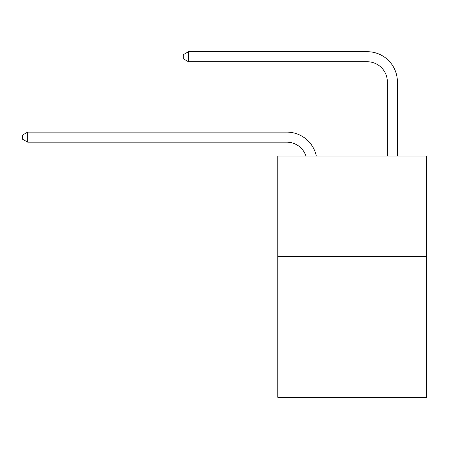<?xml version="1.0" encoding="UTF-8"?>
<svg xmlns="http://www.w3.org/2000/svg" width="449" height="449" viewBox="0 0 449 449"><rect width="100%" height="100%" fill="white"/><g stroke="black" fill="none" stroke-linecap="round" stroke-linejoin="round"><path stroke-width="0.67" d="M426.55 256.564L426.55 397.298L277.779 397.298L277.779 156.044L426.55 156.044L426.55 256.564L277.779 256.564M286.821 132.118L27.675 132.118L286.821 132.118A30.156 30.156 152.2 0 1 316.332 156.044M387.347 156.044L387.347 81.858A20.104 20.104 121.8 0 0 367.243 61.754L188.513 61.754L183.287 58.74L183.287 54.716L188.513 51.702L367.243 51.702A30.156 30.156 39.9 0 1 397.399 81.858L397.399 156.044M387.347 81.858A20.104 20.104 -140.1 0 0 367.243 61.754A20.104 20.104 -140.1 0 1 387.347 81.858A20.104 20.104 -140.1 0 0 367.243 61.754A20.104 20.104 -140.1 0 1 387.347 81.858A20.104 20.104 -140.1 0 0 367.243 61.754A20.104 20.104 -140.1 0 1 387.347 81.858A20.104 20.104 -140.1 0 0 367.243 61.754A20.104 20.104 -140.1 0 1 387.347 81.858A20.104 20.104 -140.1 0 0 367.243 61.754A20.104 20.104 -140.1 0 1 387.347 81.858A20.104 20.104 -140.1 0 0 367.243 61.754A20.104 20.104 -140.1 0 1 387.347 81.858A20.104 20.104 -140.1 0 0 367.243 61.754A20.104 20.104 -140.1 0 1 387.347 81.858A20.104 20.104 -140.1 0 0 367.243 61.754A20.104 20.104 -140.1 0 1 387.347 81.858A20.104 20.104 -140.1 0 0 367.243 61.754A20.104 20.104 -140.1 0 1 387.347 81.858A20.104 20.104 -140.1 0 0 367.243 61.754A20.104 20.104 -140.1 0 1 387.347 81.858A20.104 20.104 -140.1 0 0 367.243 61.754A20.104 20.104 -140.1 0 1 387.347 81.858A20.104 20.104 -140.1 0 0 367.243 61.754A20.104 20.104 -140.1 0 1 387.347 81.858A20.104 20.104 -140.1 0 0 367.243 61.754A20.104 20.104 -140.1 0 1 387.347 81.858A20.104 20.104 -140.1 0 0 367.243 61.754A20.104 20.104 -140.1 0 1 387.347 81.858A20.104 20.104 -140.1 0 0 367.243 61.754A20.104 20.104 -140.1 0 1 387.347 81.858A20.104 20.104 -140.1 0 0 367.243 61.754A20.104 20.104 -140.1 0 1 387.347 81.858A20.104 20.104 -140.1 0 0 367.243 61.754A20.104 20.104 -140.1 0 1 387.347 81.858A20.104 20.104 -140.1 0 0 367.243 61.754A20.104 20.104 -140.1 0 1 387.347 81.858A20.104 20.104 -140.1 0 0 367.243 61.754A20.104 20.104 -140.1 0 1 387.347 81.858A20.104 20.104 -140.1 0 0 367.243 61.754A20.104 20.104 -140.1 0 1 387.347 81.858A20.104 20.104 -140.1 0 0 367.243 61.754A20.104 20.104 -140.1 0 1 387.347 81.858A20.104 20.104 -140.1 0 0 367.243 61.754A20.104 20.104 -140.1 0 1 387.347 81.858A20.104 20.104 -140.1 0 0 367.243 61.754A20.104 20.104 -140.1 0 1 387.347 81.858A20.104 20.104 -140.1 0 0 367.243 61.754A20.104 20.104 -140.1 0 1 387.347 81.858A20.104 20.104 -140.1 0 0 367.243 61.754A20.104 20.104 -140.1 0 1 387.347 81.858A20.104 20.104 -140.1 0 0 367.243 61.754A20.104 20.104 -140.1 0 1 387.347 81.858A20.104 20.104 -140.1 0 0 367.243 61.754A20.104 20.104 -140.1 0 1 387.347 81.858A20.104 20.104 -140.1 0 0 367.243 61.754A20.104 20.104 -140.1 0 1 387.347 81.858A20.104 20.104 -140.1 0 0 367.243 61.754A20.104 20.104 -140.1 0 1 387.347 81.858A20.104 20.104 -140.1 0 0 367.243 61.754A20.104 20.104 -140.1 0 1 387.347 81.858A20.104 20.104 -140.1 0 0 367.243 61.754A20.104 20.104 -140.1 0 1 387.347 81.858A20.104 20.104 -140.1 0 0 367.243 61.754A20.104 20.104 -140.1 0 1 387.347 81.858A20.104 20.104 -140.1 0 0 367.243 61.754A20.104 20.104 -140.1 0 1 387.347 81.858A20.104 20.104 -140.1 0 0 367.243 61.754A20.104 20.104 -140.1 0 1 387.347 81.858A20.104 20.104 -140.1 0 0 367.243 61.754A20.104 20.104 -140.1 0 1 387.347 81.858M305.937 156.044A20.104 20.104 -27.8 0 0 286.821 142.17L27.675 142.17L22.45 139.156L22.45 135.138L27.675 132.118L27.675 142.17M188.513 51.702L188.513 61.754"/></g></svg>
